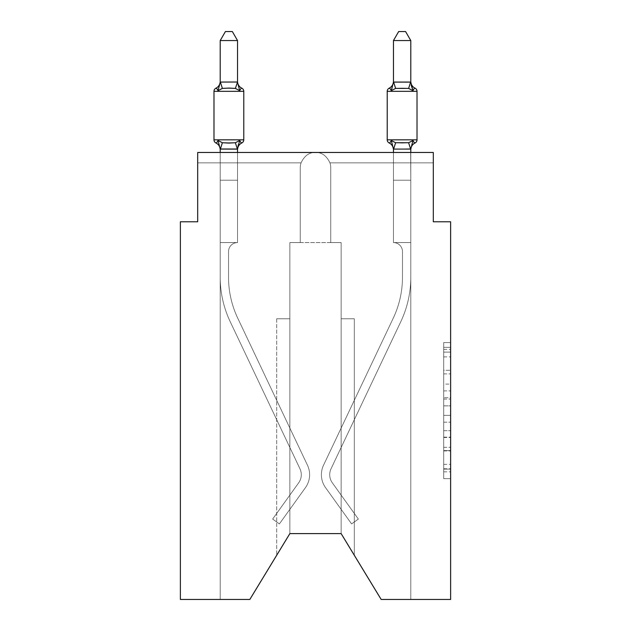 <?xml version="1.0" encoding="UTF-8"?>
<svg xmlns="http://www.w3.org/2000/svg" width="631" height="631" viewBox="0 0 631 631"><rect width="100%" height="100%" fill="white"/><g stroke="black" fill="none" stroke-linecap="round" stroke-linejoin="round"><path stroke-width="0.47" stroke-dasharray="3.15 2.37" d="M443.703 384.082L443.703 405.851L450.629 405.851L450.629 471.83L450.629 349.393L450.629 405.851L443.703 405.851L443.703 347.35L443.703 478.629L443.703 342.594L443.703 469.109L450.629 469.109L443.703 469.109L450.629 469.109L443.703 469.109L443.703 447.34L443.703 478.629L450.629 478.629L450.629 342.594L450.629 468.77L450.629 415.372L443.703 415.372L450.629 415.372L450.629 447.34L450.629 352.114L443.703 352.114L450.629 352.114L450.629 478.629L450.629 349.393L450.629 478.629L443.703 478.629L443.703 342.594L450.629 342.594L450.629 349.393L450.629 342.594L450.629 349.393L450.629 342.594L450.629 347.35L450.629 342.594L443.703 342.594L443.703 352.114L450.629 352.114L443.703 352.114L443.703 384.082L450.629 384.082M450.629 397.688L450.629 390.889L450.629 397.688L443.703 397.688L443.703 370.31L443.703 450.913L443.703 430.681L450.629 430.681L443.703 430.681L443.703 478.629L450.629 478.629L443.703 478.629L450.629 478.629L443.703 478.629L443.703 342.594L450.629 342.594L443.703 342.594L450.629 342.594L443.703 342.594L443.703 397.688L450.629 397.688M410.789 152.473L410.789 180.198L393.46 180.198L393.46 242.564L393.46 180.198L410.789 180.198L410.647 149.129L412.95 140.508L408.62 142.732L402.121 143.079L395.621 142.732L391.299 140.508C390.1 142.63 389.39 143.442 389.169 142.945A7.619 7.619 0 0 1 393.46 149.799L391.299 140.508L395.621 142.732L408.62 142.732L412.95 140.508L410.789 148.774L410.789 180.198L393.46 180.198L393.46 242.564L393.46 180.198L410.789 180.198L410.647 149.129L412.95 140.508L408.62 142.732L402.121 143.079L395.621 142.732L391.299 140.508L393.46 149.799L391.299 140.508L395.621 142.732L408.62 142.732L412.95 140.508L410.789 148.774L410.789 180.198L410.647 149.129L412.95 140.508L408.62 142.732L402.121 143.079L395.621 142.732L391.299 140.508L393.46 149.799A7.619 7.619 0 0 0 389.169 142.945A7.619 7.619 0 0 1 393.46 149.799L391.299 140.508L395.621 142.732L391.299 140.508L393.46 149.799A7.619 7.619 0 0 0 389.169 142.945C389.39 143.442 390.1 142.63 391.299 140.508L395.621 142.732L408.62 142.732L412.95 140.508L410.789 148.774L410.789 180.198L410.789 148.774L412.95 140.508L408.62 142.732L412.95 140.508L410.789 148.774L410.789 180.198L410.789 149.09L410.789 180.198L410.789 149.09L410.789 180.198L393.46 180.198L410.789 180.198L393.46 180.198L393.46 242.564L410.789 242.564L410.789 180.198L410.789 242.564L393.46 242.564L410.789 242.564L393.46 242.564L393.46 180.198L410.789 180.198L393.46 180.198L410.789 180.198L393.46 180.198L410.789 180.198L410.789 242.564L393.46 242.564L393.46 180.198L410.789 180.198L410.789 242.564L393.46 242.564L410.789 242.564L410.789 180.198L410.789 242.564L393.46 242.564L410.789 242.564L393.46 242.564L393.46 180.198L410.789 180.198L393.46 180.198L410.789 180.198L393.46 180.198L410.789 180.198L410.789 242.564L393.46 242.564L393.46 180.198L410.789 180.198L410.789 242.564L393.46 242.564L410.789 242.564L410.789 180.198L410.789 242.564L393.46 242.564L410.789 242.564L393.46 242.564L393.46 180.198L410.789 180.198L393.46 180.198L410.789 180.198L393.46 180.198L410.789 180.198L410.789 242.564L393.46 242.564L393.46 180.198L410.789 180.198L410.789 242.564L393.46 242.564L410.789 242.564L410.789 180.198L393.46 180.198L410.789 180.198L410.789 242.564L393.46 242.564L410.789 242.564L393.46 242.564L410.789 242.564L393.46 242.564L410.789 242.564L410.789 599.45L381.163 599.45L341.142 533.613L341.142 242.564L341.142 533.613L381.163 599.45L410.789 599.45L410.789 242.564L410.789 599.45L381.163 599.45L341.142 533.613L341.142 242.564L341.142 533.613L381.163 599.45L410.789 599.45L410.789 242.564L410.789 599.45L381.163 599.45L341.142 533.613L341.142 242.564L341.142 533.613L381.163 599.45L410.789 599.45L410.789 242.564L410.789 599.45L381.163 599.45L341.142 533.613L341.142 242.564L341.142 533.613L381.163 599.45L410.789 599.45L410.789 242.564L410.789 599.45L381.163 599.45L341.142 533.613L341.142 242.564L289.858 242.564L300.253 242.564L300.253 167.72A15.247 15.247 0 0 1 301.05 162.869A15.247 15.247 0 0 0 300.253 167.72A15.247 15.247 0 0 1 301.05 162.869A15.247 15.247 0 0 0 300.253 167.72A15.247 15.247 0 0 1 301.05 162.869A15.247 15.247 0 0 0 300.253 167.72A15.247 15.247 0 0 1 301.05 162.869C304.426 155.747 309.245 152.276 315.5 152.473C309.245 152.276 304.426 155.747 301.05 162.869C304.426 155.747 309.245 152.276 315.5 152.473C309.245 152.276 304.426 155.747 301.05 162.869C304.426 155.747 309.245 152.276 315.5 152.473C309.245 152.276 304.426 155.747 301.05 162.869C304.426 155.747 309.245 152.276 315.5 152.473C309.245 152.276 304.426 155.747 301.05 162.869C304.426 155.747 309.245 152.276 315.5 152.473L197.692 152.473L197.692 221.773L180.371 221.773L180.371 599.45L249.837 599.45L220.211 599.45L249.837 599.45L289.858 533.613L289.858 242.564L289.858 533.613L249.837 599.45L220.211 599.45L249.837 599.45L289.858 533.613L289.858 242.564L289.858 533.613L249.837 599.45L220.211 599.45L220.211 277.214A103.949 103.949 0 0 0 230.236 321.747L299.954 468.778A13.858 13.858 0 0 1 298.692 482.794L272.647 519.061L279.399 523.911L305.443 487.653A22.172 22.172 0 0 0 307.471 465.213L237.753 318.19A95.628 95.628 0 0 1 228.532 277.214L228.532 251.572L228.532 277.214A95.628 95.628 0 0 0 237.753 318.19L307.471 465.213A22.172 22.172 0 0 1 305.443 487.653L279.399 523.911L272.647 519.061L298.692 482.794A13.858 13.858 0 0 0 299.954 468.778L230.236 321.747A103.949 103.949 0 0 1 220.211 277.214L220.211 242.564L237.54 242.564A9.008 9.008 0 0 0 228.532 251.572L228.532 277.214A95.628 95.628 0 0 0 237.753 318.19L307.471 465.213A22.172 22.172 0 0 1 305.443 487.653L279.399 523.911L272.647 519.061L298.692 482.794A13.858 13.858 0 0 0 299.954 468.778L230.236 321.747A103.949 103.949 0 0 1 220.211 277.214L220.211 180.198L237.54 180.198L237.54 242.564A9.008 9.008 0 0 0 228.532 251.572L228.532 277.214A95.628 95.628 0 0 0 237.753 318.19L307.471 465.213A22.172 22.172 0 0 1 305.443 487.653L279.399 523.911L272.647 519.061L298.692 482.794A13.858 13.858 0 0 0 299.954 468.778L230.236 321.747A103.949 103.949 0 0 1 220.211 277.214L220.211 180.198L237.54 180.198L237.54 242.564A9.008 9.008 0 0 0 228.532 251.572L228.532 277.214A95.628 95.628 0 0 0 237.753 318.19L307.471 465.213A22.172 22.172 0 0 1 305.443 487.653L279.399 523.911L272.647 519.061L298.692 482.794A13.858 13.858 0 0 0 299.954 468.778L230.236 321.747A103.949 103.949 0 0 1 220.211 277.214L220.211 242.564L237.54 242.564L237.54 180.198L220.211 180.198L237.54 180.198L220.211 180.198L237.54 180.198L237.54 242.564A9.008 9.008 0 0 0 228.532 251.572L228.532 277.214A95.628 95.628 0 0 0 237.753 318.19L307.471 465.213A22.172 22.172 0 0 1 305.443 487.653L279.399 523.911L272.647 519.061L298.692 482.794A13.858 13.858 0 0 0 299.954 468.778L230.236 321.747A103.949 103.949 0 0 1 220.211 277.214L220.211 242.564L237.54 242.564A9.008 9.008 0 0 0 228.532 251.572L228.532 277.214A95.628 95.628 0 0 0 237.753 318.19L307.471 465.213A22.172 22.172 0 0 1 305.443 487.653L279.399 523.911L272.647 519.061L298.692 482.794A13.858 13.858 0 0 0 299.954 468.778L230.236 321.747A103.949 103.949 0 0 1 220.211 277.214L220.211 180.198L237.54 180.198L237.54 242.564A9.008 9.008 0 0 0 228.532 251.572L228.532 277.214A95.628 95.628 0 0 0 237.753 318.19L307.471 465.213A22.172 22.172 0 0 1 305.443 487.653L279.399 523.911L272.647 519.061L298.692 482.794A13.858 13.858 0 0 0 299.954 468.778L230.236 321.747A103.949 103.949 0 0 1 220.211 277.214L220.211 180.198L237.54 180.198L237.54 242.564A9.008 9.008 0 0 0 228.532 251.572L228.532 277.214A95.628 95.628 0 0 0 237.753 318.19L307.471 465.213A22.172 22.172 0 0 1 305.443 487.653L279.399 523.911L272.647 519.061L298.692 482.794A13.858 13.858 0 0 0 299.954 468.778L230.236 321.747A103.949 103.949 0 0 1 220.211 277.214L220.211 242.564L237.54 242.564L237.54 180.198L220.211 180.198L237.54 180.198L220.211 180.198L237.54 180.198L237.54 242.564A9.008 9.008 0 0 0 228.532 251.572L228.532 277.214A95.628 95.628 0 0 0 237.753 318.19L307.471 465.213A22.172 22.172 0 0 1 305.443 487.653L279.399 523.911L272.647 519.061L298.692 482.794A13.858 13.858 0 0 0 299.954 468.778L230.236 321.747A103.949 103.949 0 0 1 220.211 277.214L220.211 242.564L237.54 242.564A9.008 9.008 0 0 0 228.532 251.572L228.532 277.214A95.628 95.628 0 0 0 237.753 318.19L307.471 465.213A22.172 22.172 0 0 1 305.443 487.653L279.399 523.911L272.647 519.061L298.692 482.794A13.858 13.858 0 0 0 299.954 468.778L230.236 321.747A103.949 103.949 0 0 1 220.211 277.214L220.211 180.198L237.54 180.198L237.54 242.564A9.008 9.008 0 0 0 228.532 251.572L228.532 277.214A95.628 95.628 0 0 0 237.753 318.19L307.471 465.213A22.172 22.172 0 0 1 305.443 487.653L279.399 523.911L272.647 519.061L298.692 482.794A13.858 13.858 0 0 0 299.954 468.778L230.236 321.747A103.949 103.949 0 0 1 220.211 277.214L220.211 180.198L237.54 180.198L237.54 242.564A9.008 9.008 0 0 0 228.532 251.572L228.532 277.214A95.628 95.628 0 0 0 237.753 318.19L307.471 465.213A22.172 22.172 0 0 1 305.443 487.653L279.399 523.911L272.647 519.061L298.692 482.794A13.858 13.858 0 0 0 299.954 468.778L230.236 321.747A103.949 103.949 0 0 1 220.211 277.214L220.211 242.564L237.54 242.564A9.008 9.008 0 0 0 228.532 251.572A9.008 9.008 0 0 1 237.54 242.564L237.54 180.198L220.211 180.198L237.54 180.198L237.54 242.564A9.008 9.008 0 0 0 228.532 251.572L228.532 277.214A95.628 95.628 0 0 0 237.753 318.19L307.471 465.213A22.172 22.172 0 0 1 305.443 487.653L279.399 523.911L272.647 519.061L298.692 482.794A13.858 13.858 0 0 0 299.954 468.778L230.236 321.747A103.949 103.949 0 0 1 220.211 277.214L220.211 242.564L237.54 242.564L220.211 242.564L237.54 242.564L220.211 242.564L237.54 242.564L220.211 242.564L237.54 242.564L220.211 242.564L237.54 242.564L220.211 242.564L237.54 242.564L220.211 242.564L237.54 242.564L220.211 242.564L237.54 242.564L220.211 242.564L237.54 242.564L220.211 242.564L237.54 242.564L220.211 242.564L237.54 242.564L220.211 242.564L237.54 242.564L220.211 242.564L237.54 242.564L220.211 242.564L237.54 242.564L220.211 242.564L237.54 242.564L220.211 242.564L237.54 242.564L220.211 242.564L237.54 242.564L220.211 242.564L237.54 242.564L220.211 242.564L237.54 242.564L220.211 242.564L237.54 242.564L220.211 242.564L237.54 242.564L220.211 242.564L237.54 242.564L237.54 162.869L237.54 242.564L237.54 162.869L237.54 242.564L237.54 162.869L237.54 242.564L237.54 162.869L237.54 242.564L237.54 162.869L237.54 242.564L237.54 162.869L237.54 242.564L237.54 162.869L237.54 242.564L237.54 162.869L237.54 242.564L237.54 162.869L237.54 242.564L237.54 162.869L237.54 242.564L237.54 162.869L237.54 242.564L220.211 242.564L220.211 599.45L249.837 599.45L289.858 533.613L289.858 242.564L300.253 242.564L300.253 167.72A15.247 15.247 0 0 1 301.05 162.869C304.426 155.747 309.245 152.276 315.5 152.473L197.692 152.473L197.692 162.869L301.05 162.869L237.54 162.869L237.54 242.564L220.211 242.564L220.211 599.45L249.837 599.45L289.858 533.613L289.858 242.564L300.253 242.564L300.253 167.72A15.247 15.247 0 0 1 301.05 162.869L237.54 162.869L237.54 242.564L220.211 242.564L220.211 599.45L249.837 599.45L289.858 533.613L289.858 242.564L300.253 242.564L300.253 167.72A15.247 15.247 0 0 1 301.05 162.869L220.211 162.869L237.54 162.869L237.54 242.564L220.211 242.564L220.211 599.45L249.837 599.45L289.858 533.613L289.858 242.564L300.253 242.564L300.253 167.72A15.247 15.247 0 0 1 301.05 162.869L220.211 162.869L301.05 162.869L220.211 162.869L237.54 162.869L237.54 242.564L220.211 242.564L220.211 599.45L249.837 599.45L289.858 533.613L289.858 242.564L300.253 242.564L300.253 167.72A15.247 15.247 0 0 1 301.05 162.869L220.211 162.869L301.05 162.869L220.211 162.869L237.54 162.869L237.54 242.564L220.211 242.564L220.211 599.45L249.837 599.45L289.858 533.613L289.858 242.564L300.253 242.564L300.253 167.72A15.247 15.247 0 0 1 301.05 162.869L197.692 162.869L301.05 162.869L197.692 162.869L197.692 152.473L197.692 162.869L301.05 162.869L197.692 162.869L301.05 162.869L197.692 162.869L301.05 162.869L197.692 162.869L301.05 162.869L197.692 162.869L197.692 152.473L197.692 162.869L197.692 152.473L197.692 162.869L197.692 152.473L197.692 162.869L197.692 152.473L197.692 162.869L197.692 152.473L197.692 162.869L301.05 162.869L237.54 162.869L237.54 242.564L220.211 242.564L220.211 599.45L249.837 599.45L289.858 533.613L289.858 242.564L289.858 533.613L289.858 242.564L289.858 533.613L289.858 318.789L289.858 533.613L276.693 555.272L289.858 533.613L289.858 318.789L289.858 533.613L276.693 555.272L289.858 533.613L289.858 318.789L289.858 533.613L276.693 555.272L289.858 533.613L289.858 318.789L289.858 533.613L276.693 555.272L289.858 533.613L289.858 318.789L289.858 533.613L276.693 555.272L289.858 533.613L289.858 318.789L276.693 318.789L289.858 318.789L276.693 318.789L289.858 318.789L276.693 318.789L289.858 318.789L276.693 318.789L289.858 318.789L276.693 318.789L289.858 318.789L276.693 318.789L289.858 318.789L289.858 533.613L276.693 555.272L289.858 533.613L289.858 242.564L341.142 242.564L330.747 242.564L330.747 167.72L330.747 242.564L341.142 242.564L330.747 242.564L341.142 242.564L330.747 242.564L330.747 167.72L330.747 242.564L341.142 242.564L330.747 242.564L341.142 242.564L330.747 242.564L330.747 167.72L330.747 242.564L330.747 167.72L330.747 242.564L341.142 242.564L341.142 533.613L381.163 599.45L410.789 599.45L410.789 242.564L393.46 242.564A9.008 9.008 0 0 1 402.468 251.572L402.468 277.214A95.628 95.628 0 0 1 393.247 318.19L323.529 465.213A22.172 22.172 0 0 0 325.557 487.653L351.601 523.911L358.353 519.061L332.308 482.794A13.858 13.858 0 0 1 331.046 468.778L400.764 321.747A103.949 103.949 0 0 0 410.789 277.214L410.789 242.564L393.46 242.564A9.008 9.008 0 0 1 402.468 251.572L402.468 277.214A95.628 95.628 0 0 1 393.247 318.19L323.529 465.213A22.172 22.172 0 0 0 325.557 487.653L351.601 523.911L358.353 519.061L332.308 482.794A13.858 13.858 0 0 1 331.046 468.778L400.764 321.747A103.949 103.949 0 0 0 410.789 277.214L410.789 242.564L393.46 242.564A9.008 9.008 0 0 1 402.468 251.572L402.468 277.214A95.628 95.628 0 0 1 393.247 318.19L323.529 465.213A22.172 22.172 0 0 0 325.557 487.653L351.601 523.911L358.353 519.061L332.308 482.794A13.858 13.858 0 0 1 331.046 468.778L400.764 321.747A103.949 103.949 0 0 0 410.789 277.214L410.789 242.564L393.46 242.564A9.008 9.008 0 0 1 402.468 251.572L402.468 277.214A95.628 95.628 0 0 1 393.247 318.19L323.529 465.213A22.172 22.172 0 0 0 325.557 487.653L351.601 523.911L358.353 519.061L332.308 482.794A13.858 13.858 0 0 1 331.046 468.778L400.764 321.747A103.949 103.949 0 0 0 410.789 277.214L410.789 242.564L393.46 242.564A9.008 9.008 0 0 1 402.468 251.572L402.468 277.214A95.628 95.628 0 0 1 393.247 318.19L323.529 465.213A22.172 22.172 0 0 0 325.557 487.653L351.601 523.911L358.353 519.061L332.308 482.794A13.858 13.858 0 0 1 331.046 468.778L400.764 321.747A103.949 103.949 0 0 0 410.789 277.214L410.789 242.564L393.46 242.564A9.008 9.008 0 0 1 402.468 251.572L402.468 277.214A95.628 95.628 0 0 1 393.247 318.19L323.529 465.213A22.172 22.172 0 0 0 325.557 487.653L351.601 523.911L358.353 519.061L332.308 482.794A13.858 13.858 0 0 1 331.046 468.778L400.764 321.747A103.949 103.949 0 0 0 410.789 277.214L410.789 242.564L393.46 242.564A9.008 9.008 0 0 1 402.468 251.572L402.468 277.214A95.628 95.628 0 0 1 393.247 318.19L323.529 465.213A22.172 22.172 0 0 0 325.557 487.653L351.601 523.911L358.353 519.061L332.308 482.794A13.858 13.858 0 0 1 331.046 468.778L400.764 321.747A103.949 103.949 0 0 0 410.789 277.214L410.789 242.564L393.46 242.564A9.008 9.008 0 0 1 402.468 251.572L402.468 277.214A95.628 95.628 0 0 1 393.247 318.19L323.529 465.213A22.172 22.172 0 0 0 325.557 487.653L351.601 523.911L358.353 519.061L332.308 482.794A13.858 13.858 0 0 1 331.046 468.778L400.764 321.747A103.949 103.949 0 0 0 410.789 277.214L410.789 242.564L393.46 242.564A9.008 9.008 0 0 1 402.468 251.572L402.468 277.214A95.628 95.628 0 0 1 393.247 318.19L323.529 465.213A22.172 22.172 0 0 0 325.557 487.653L351.601 523.911L358.353 519.061L332.308 482.794A13.858 13.858 0 0 1 331.046 468.778L400.764 321.747A103.949 103.949 0 0 0 410.789 277.214L410.789 242.564L393.46 242.564A9.008 9.008 0 0 1 402.468 251.572L402.468 277.214A95.628 95.628 0 0 1 393.247 318.19L323.529 465.213A22.172 22.172 0 0 0 325.557 487.653L351.601 523.911L358.353 519.061L332.308 482.794A13.858 13.858 0 0 1 331.046 468.778L400.764 321.747A103.949 103.949 0 0 0 410.789 277.214L410.789 242.564L393.46 242.564A9.008 9.008 0 0 1 402.468 251.572L402.468 277.214A95.628 95.628 0 0 1 393.247 318.19L323.529 465.213A22.172 22.172 0 0 0 325.557 487.653L351.601 523.911L358.353 519.061L332.308 482.794A13.858 13.858 0 0 1 331.046 468.778L400.764 321.747A103.949 103.949 0 0 0 410.789 277.214L410.789 242.564L393.46 242.564A9.008 9.008 0 0 1 402.468 251.572L402.468 277.214A95.628 95.628 0 0 1 393.247 318.19L323.529 465.213A22.172 22.172 0 0 0 325.557 487.653L351.601 523.911L358.353 519.061L332.308 482.794A13.858 13.858 0 0 1 331.046 468.778L400.764 321.747A103.949 103.949 0 0 0 410.789 277.214L410.789 242.564L393.46 242.564A9.008 9.008 0 0 1 402.468 251.572L402.468 277.214A95.628 95.628 0 0 1 393.247 318.19L323.529 465.213A22.172 22.172 0 0 0 325.557 487.653L351.601 523.911L358.353 519.061L332.308 482.794A13.858 13.858 0 0 1 331.046 468.778L400.764 321.747A103.949 103.949 0 0 0 410.789 277.214L410.789 242.564L393.46 242.564A9.008 9.008 0 0 1 402.468 251.572L402.468 277.214A95.628 95.628 0 0 1 393.247 318.19L323.529 465.213A22.172 22.172 0 0 0 325.557 487.653L351.601 523.911L358.353 519.061L332.308 482.794A13.858 13.858 0 0 1 331.046 468.778L400.764 321.747A103.949 103.949 0 0 0 410.789 277.214L410.789 599.45L381.163 599.45L450.629 599.45L450.629 221.773L433.308 221.773L433.308 152.473L433.308 162.869L433.308 152.473L433.308 162.869L433.308 152.473L433.308 162.869L433.308 152.473L433.308 162.869L433.308 152.473L433.308 162.869L433.308 152.473L433.308 162.869L433.308 152.473L433.308 162.869L433.308 152.473L315.5 152.473C309.245 152.276 304.426 155.747 301.05 162.869C304.426 155.747 309.245 152.276 315.5 152.473L433.308 152.473L197.692 152.473L197.692 162.869L301.05 162.869C304.426 155.747 309.245 152.276 315.5 152.473C321.755 152.276 326.574 155.747 329.95 162.869L433.308 162.869L329.95 162.869A15.247 15.247 0 0 1 330.747 167.72L330.747 242.564L341.142 242.564L341.142 533.613L354.306 555.272L341.142 533.613L354.306 555.272L341.142 533.613L354.306 555.272L341.142 533.613L354.306 555.272L341.142 533.613L354.306 555.272L341.142 533.613L354.306 555.272L341.142 533.613L289.858 533.613L249.837 599.45L220.211 599.45L249.837 599.45L289.858 533.613L289.858 242.564L300.253 242.564L300.253 167.72A15.247 15.247 0 0 1 301.05 162.869C304.426 155.747 309.245 152.276 315.5 152.473C321.755 152.276 326.574 155.747 329.95 162.869L433.308 162.869L329.95 162.869A15.247 15.247 0 0 1 330.747 167.72A15.247 15.247 0 0 0 329.95 162.869L433.308 162.869L329.95 162.869A15.247 15.247 0 0 1 330.747 167.72L330.747 242.564L341.142 242.564L341.142 533.613L381.163 599.45L410.789 599.45L410.789 242.564L393.46 242.564L393.46 162.869L410.789 162.869L329.95 162.869L433.308 162.869L329.95 162.869A15.247 15.247 0 0 1 330.747 167.72A15.247 15.247 0 0 0 329.95 162.869L433.308 162.869L329.95 162.869A15.247 15.247 0 0 1 330.747 167.72L330.747 242.564L330.747 167.72A15.247 15.247 0 0 0 329.95 162.869L433.308 162.869L329.95 162.869A15.247 15.247 0 0 1 330.747 167.72L330.747 242.564L341.142 242.564L341.142 533.613L381.163 599.45L410.789 599.45L410.789 242.564L393.46 242.564L393.46 162.869L393.46 242.564L393.46 162.869L393.46 242.564L393.46 162.869L393.46 242.564L393.46 162.869L393.46 242.564L393.46 162.869L393.46 242.564L393.46 162.869L329.95 162.869L433.308 162.869L329.95 162.869A15.247 15.247 0 0 1 330.747 167.72A15.247 15.247 0 0 0 329.95 162.869C326.574 155.747 321.755 152.276 315.5 152.473C321.755 152.276 326.574 155.747 329.95 162.869A15.247 15.247 0 0 1 330.747 167.72L330.747 242.564L341.142 242.564L341.142 533.613L381.163 599.45L410.789 599.45L410.789 242.564L393.46 242.564L393.46 162.869L393.46 242.564L393.46 162.869L393.46 242.564L393.46 162.869L393.46 242.564L393.46 162.869L393.46 242.564L393.46 162.869L393.46 242.564L393.46 162.869L393.46 242.564L393.46 162.869L393.46 242.564L393.46 162.869L393.46 242.564L410.789 242.564L393.46 242.564L393.46 149.09L410.789 148.774L410.789 149.799L410.789 148.774L393.46 149.09L410.789 149.09L412.95 140.508L408.62 142.732L395.621 142.732L408.62 142.732L412.95 140.508L410.789 149.799A7.619 7.619 0 0 1 415.072 142.945A3.463 3.463 0 0 0 417.02 139.83A3.463 3.463 0 0 1 415.072 142.945A3.463 3.463 0 0 0 417.02 139.83A3.463 3.463 0 0 1 415.072 142.945A3.463 3.463 0 0 0 417.02 139.83A3.463 3.463 0 0 1 415.072 142.945A3.463 3.463 0 0 0 417.02 139.83A3.463 3.463 0 0 1 415.072 142.945A3.463 3.463 0 0 0 417.02 139.83A3.463 3.463 0 0 1 415.072 142.945A3.463 3.463 0 0 0 417.02 139.83L387.221 139.83L417.02 139.83L387.221 139.83L417.02 139.83L387.221 139.83L417.02 139.83L387.221 139.83L417.02 139.83L387.221 139.83L417.02 139.83L387.221 139.83L402.121 139.83L387.221 139.83L387.221 91.321A3.463 3.463 0 0 1 389.169 88.206A3.463 3.463 0 0 0 387.221 91.321L387.221 139.83L387.221 91.321A3.463 3.463 0 0 1 389.169 88.206A3.463 3.463 0 0 0 387.221 91.321L387.221 139.83L387.221 91.321A3.463 3.463 0 0 1 389.169 88.206A3.463 3.463 0 0 0 387.221 91.321L387.221 139.83L387.221 91.321A3.463 3.463 0 0 1 389.169 88.206A3.463 3.463 0 0 0 387.221 91.321L387.221 139.83L387.221 91.321A3.463 3.463 0 0 1 389.169 88.206A3.463 3.463 0 0 0 387.221 91.321L387.221 139.83L387.221 91.321A3.463 3.463 0 0 1 389.169 88.206A3.463 3.463 0 0 0 387.221 91.321A3.463 3.463 0 0 1 389.169 88.206A7.619 7.619 0 0 0 393.46 81.352L393.46 82.369L393.46 81.352A7.619 7.619 0 0 1 389.169 88.206A7.619 7.619 0 0 0 393.46 81.352L391.299 90.643L395.621 88.411L391.299 90.643L395.621 88.411L402.121 88.064L408.62 88.411L412.95 90.643L408.62 88.411L395.621 88.411L391.299 90.643L395.621 88.411L402.121 88.064L408.62 88.411L412.95 90.643L410.789 81.352L410.789 82.369L393.46 82.062L410.789 82.369L410.789 81.352L410.789 82.369L393.46 82.369L393.46 81.352A7.619 7.619 0 0 1 389.169 88.206A7.619 7.619 0 0 0 393.46 81.352L393.46 82.369L410.789 82.369L410.789 81.352L410.789 82.369L393.46 82.062L391.299 90.643L395.621 88.411L391.299 90.643L395.621 88.411L402.121 88.064L408.62 88.411L395.621 88.411L391.299 90.643L395.621 88.411L402.121 88.064L408.62 88.411L412.95 90.643L408.62 88.411L395.621 88.411L391.299 90.643L395.621 88.411L402.121 88.064L408.62 88.411L412.95 90.643L410.789 81.352L410.789 82.369L410.789 81.352L410.789 82.369L410.789 81.352L410.789 82.369L393.602 82.014L410.789 82.369L410.789 81.352L410.789 82.369L393.46 82.062L410.789 82.062L412.95 90.643L408.62 88.411L395.621 88.411L391.299 90.643L393.46 81.352A7.619 7.619 0 0 1 389.169 88.206A7.619 7.619 0 0 0 393.46 81.352L392.103 87.898L393.46 81.352A7.619 7.619 0 0 1 389.169 88.206A7.619 7.619 0 0 0 393.46 81.352L391.299 90.643L393.46 81.352A7.619 7.619 0 0 1 389.169 88.206A7.619 7.619 0 0 0 393.46 81.352L393.46 82.369L410.647 82.014L393.602 82.014L392.103 87.898L393.46 81.352A7.619 7.619 0 0 1 389.169 88.206A7.619 7.619 0 0 0 393.46 81.352L393.46 82.369L410.789 82.062L393.46 82.062L391.299 90.643M330.747 167.72A15.247 15.247 0 0 0 329.95 162.869A15.247 15.247 0 0 1 330.747 167.72M381.163 599.45L341.142 533.613L341.142 318.789L341.142 533.613L341.142 318.789L341.142 533.613L341.142 318.789L341.142 533.613L341.142 318.789L341.142 533.613L341.142 318.789L341.142 533.613L341.142 318.789L341.142 533.613L381.163 599.45M300.253 167.72L300.253 242.564L289.858 242.564L300.253 242.564L300.253 167.72L300.253 242.564L289.858 242.564L300.253 242.564L300.253 167.72L300.253 242.564L289.858 242.564L300.253 242.564L300.253 167.72M289.858 533.613L249.837 599.45L289.858 533.613L341.142 533.613L341.142 242.564L341.142 533.613M237.54 149.09L237.54 180.198L220.211 180.198L220.211 242.564L220.211 180.198L237.54 180.198L237.54 149.09L237.54 180.198L220.211 180.198L220.211 242.564L220.211 180.198L237.54 180.198L237.54 149.09L237.54 180.198L237.54 149.09L237.54 180.198L237.54 149.09L237.54 180.198L237.54 149.09L237.54 180.198L237.54 149.09L237.54 180.198L220.211 180.198L237.54 180.198L237.54 242.564L237.54 180.198L220.211 180.198L237.54 180.198L220.211 180.198L237.54 180.198L220.211 180.198L220.211 242.564L220.211 149.09L237.54 148.774L237.54 149.799L237.54 148.774L220.211 148.774L220.211 149.799L220.211 148.774L237.54 148.774L237.54 149.799L237.54 148.774L220.211 149.09L218.05 140.508L222.38 142.732L235.379 142.732L222.38 142.732L218.05 140.508L220.211 149.799A7.619 7.619 0 0 0 215.928 142.945A7.619 7.619 0 0 1 220.211 149.799L220.211 148.774L237.54 148.774L237.54 149.799L237.54 148.774L220.211 149.09L218.05 140.508L222.38 142.732L228.879 143.079L235.379 142.732L239.701 140.508L235.379 142.732L222.38 142.732L218.05 140.508L220.211 149.799A7.619 7.619 0 0 0 215.928 142.945A7.619 7.619 0 0 1 220.211 149.799L220.211 148.774L237.54 148.774L237.54 149.799L237.54 148.774L220.211 149.09L218.05 140.508L222.38 142.732L228.879 143.079L235.379 142.732L239.701 140.508L237.54 149.799L239.701 140.508L235.379 142.732L222.38 142.732L218.05 140.508L220.211 149.799A7.619 7.619 0 0 0 215.928 142.945A7.619 7.619 0 0 1 220.211 149.799L220.211 148.774L237.398 149.129L220.211 149.09L218.05 140.508L222.38 142.732L228.879 143.079L235.379 142.732L239.701 140.508L235.379 142.732L222.38 142.732L218.05 140.508L220.211 149.799A7.619 7.619 0 0 0 215.928 142.945A7.619 7.619 0 0 1 220.211 149.799L220.211 148.774L237.54 149.09L220.211 149.09L218.05 140.508L222.38 142.732L228.879 143.079L235.379 142.732L239.701 140.508L237.54 148.774L239.701 140.508L235.379 142.732L222.38 142.732L218.05 140.508L220.211 149.799A7.619 7.619 0 0 0 215.928 142.945A7.619 7.619 0 0 1 220.211 149.799L220.211 148.774L237.54 149.09L239.701 140.508L235.379 142.732L239.701 140.508L235.379 142.732L222.38 142.732L235.379 142.732L239.701 140.508L237.54 148.774M315.5 152.473C321.755 152.276 326.574 155.747 329.95 162.869C326.574 155.747 321.755 152.276 315.5 152.473C321.755 152.276 326.574 155.747 329.95 162.869C326.574 155.747 321.755 152.276 315.5 152.473C321.755 152.276 326.574 155.747 329.95 162.869C326.574 155.747 321.755 152.276 315.5 152.473C321.755 152.276 326.574 155.747 329.95 162.869C326.574 155.747 321.755 152.276 315.5 152.473C321.755 152.276 326.574 155.747 329.95 162.869C326.574 155.747 321.755 152.276 315.5 152.473L433.308 152.473L315.5 152.473M276.693 318.789L276.693 555.272L276.693 318.789M354.306 318.789L341.142 318.789L354.306 318.789L354.306 555.272L354.306 318.789L341.142 318.789L354.306 318.789L354.306 555.272L354.306 318.789L341.142 318.789L354.306 318.789L354.306 555.272L354.306 318.789L341.142 318.789L354.306 318.789L354.306 555.272L354.306 318.789L341.142 318.789L354.306 318.789L354.306 555.272L354.306 318.789L341.142 318.789L354.306 318.789L354.306 555.272L354.306 318.789M443.703 405.851L450.629 405.851L443.703 405.851M443.703 347.35L443.703 342.594L443.703 347.35L450.629 347.35L443.703 347.35M443.703 450.573L443.703 422.178L443.703 450.573L450.629 450.573L443.703 450.573M443.703 422.178L443.703 415.372L450.629 415.372L443.703 415.372L443.703 422.178L450.629 422.178L443.703 422.178M443.703 370.31L443.703 352.114L443.703 370.31L450.629 370.31L443.703 370.31M443.703 342.594L450.629 342.594L443.703 342.594L443.703 349.393L443.703 342.594L450.629 342.594M443.703 478.629L450.629 478.629L443.703 478.629L443.703 471.83L443.703 478.629M228.879 88.064L222.38 88.411L218.05 90.643L222.38 88.411L235.379 88.411L239.701 90.643L235.379 88.411L228.879 88.064L222.38 88.411L218.05 90.643L220.211 81.352L220.211 82.369L237.54 82.062L220.211 82.369L220.211 81.352L220.211 82.369L237.54 82.062L220.211 82.369L220.211 81.352L220.211 82.369L237.54 82.062L220.211 82.369L220.211 81.352L220.211 82.369L237.54 82.062L220.211 82.369L220.211 81.352L220.211 82.369L237.54 82.062L220.211 82.369L220.211 81.352L220.211 82.369L237.54 82.062L220.211 82.369L220.211 81.352L218.05 90.643L222.38 88.411L235.379 88.411L239.701 90.643L235.379 88.411L228.879 88.064L222.38 88.411L218.05 90.643L220.211 82.369L218.05 90.643L222.38 88.411L235.379 88.411L239.701 90.643L235.379 88.411L228.879 88.064L222.38 88.411L218.05 90.643L220.211 82.369L218.05 90.643L222.38 88.411L235.379 88.411L239.701 90.643L235.379 88.411L228.879 88.064L222.38 88.411L218.05 90.643L220.211 82.369L218.05 90.643L222.38 88.411L235.379 88.411L239.701 90.643L235.379 88.411L228.879 88.064L222.38 88.411L218.05 90.643L220.211 82.369L218.05 90.643L222.38 88.411L235.379 88.411L239.701 90.643L235.379 88.411L228.879 88.064M237.54 81.352A7.619 7.619 0 0 0 241.831 88.206A7.619 7.619 0 0 1 237.54 81.352A7.619 7.619 0 0 0 241.831 88.206A3.463 3.463 0 0 1 243.779 91.321A3.463 3.463 0 0 0 241.831 88.206A7.619 7.619 0 0 1 237.54 81.352A7.619 7.619 0 0 0 241.831 88.206A3.463 3.463 0 0 1 243.779 91.321A3.463 3.463 0 0 0 241.831 88.206A7.619 7.619 0 0 1 237.54 81.352A7.619 7.619 0 0 0 241.831 88.206A3.463 3.463 0 0 1 243.779 91.321A3.463 3.463 0 0 0 241.831 88.206A7.619 7.619 0 0 1 237.54 81.352A7.619 7.619 0 0 0 241.831 88.206A3.463 3.463 0 0 1 243.779 91.321A3.463 3.463 0 0 0 241.831 88.206A7.619 7.619 0 0 1 237.54 81.352A7.619 7.619 0 0 0 241.831 88.206A3.463 3.463 0 0 1 243.779 91.321A3.463 3.463 0 0 0 241.831 88.206A7.619 7.619 0 0 1 237.54 81.352L237.54 82.369L237.54 81.352A7.619 7.619 0 0 0 241.831 88.206A3.463 3.463 0 0 1 243.779 91.321A3.463 3.463 0 0 0 241.831 88.206A3.463 3.463 0 0 1 243.779 91.321L213.98 91.321L228.879 91.321L213.98 91.321L213.98 139.83L243.779 139.83A3.463 3.463 0 0 1 241.831 142.945A3.463 3.463 0 0 0 243.779 139.83A3.463 3.463 0 0 1 241.831 142.945A7.619 7.619 0 0 0 237.54 149.799A7.619 7.619 0 0 1 241.831 142.945A3.463 3.463 0 0 0 243.779 139.83A3.463 3.463 0 0 1 241.831 142.945A7.619 7.619 0 0 0 237.54 149.799A7.619 7.619 0 0 1 241.831 142.945A3.463 3.463 0 0 0 243.779 139.83A3.463 3.463 0 0 1 241.831 142.945A7.619 7.619 0 0 0 237.54 149.799A7.619 7.619 0 0 1 241.831 142.945A3.463 3.463 0 0 0 243.779 139.83A3.463 3.463 0 0 1 241.831 142.945A7.619 7.619 0 0 0 237.54 149.799A7.619 7.619 0 0 1 241.831 142.945A3.463 3.463 0 0 0 243.779 139.83A3.463 3.463 0 0 1 241.831 142.945A7.619 7.619 0 0 0 237.54 149.799A7.619 7.619 0 0 1 241.831 142.945A3.463 3.463 0 0 0 243.779 139.83A3.463 3.463 0 0 1 241.831 142.945A7.619 7.619 0 0 0 237.54 149.799A7.619 7.619 0 0 1 241.831 142.945A7.619 7.619 0 0 0 237.54 149.799M243.779 91.321L213.98 91.321L243.779 91.321L213.98 91.321L243.779 91.321L213.98 91.321L243.779 91.321L213.98 91.321L243.779 91.321L213.98 91.321L243.779 91.321L243.779 139.83L213.98 139.83L243.779 139.83L213.98 139.83L243.779 139.83L213.98 139.83L243.779 139.83L213.98 139.83L243.779 139.83L213.98 139.83L213.98 91.321L213.98 139.83L213.98 91.321L213.98 139.83L213.98 91.321L213.98 139.83L213.98 91.321L213.98 139.83L213.98 91.321L213.98 139.83L213.98 91.321L213.98 139.83L243.779 139.83L228.879 139.83L243.779 139.83L243.779 91.321L243.779 139.83M220.211 82.062L220.211 40.558L225.417 31.55L220.211 40.558L237.54 40.558L232.334 31.55L237.54 40.558L220.211 40.558L220.211 82.062L220.211 40.558L225.417 31.55L232.334 31.55L237.54 40.558L232.334 31.55L225.417 31.55L220.211 40.558L220.211 82.062L220.211 40.558L225.417 31.55L220.211 40.558L237.54 40.558L232.334 31.55L237.54 40.558L220.211 40.558L220.211 82.062L220.211 40.558L225.417 31.55L232.334 31.55L237.54 40.558L232.334 31.55L225.417 31.55L220.211 40.558L220.211 82.062L220.211 40.558L220.211 82.062L220.211 40.558L237.54 40.558L220.211 40.558L225.417 31.55L232.334 31.55L237.54 40.558L220.211 40.558L225.417 31.55L232.334 31.55L225.417 31.55L232.334 31.55L237.54 40.558L220.211 40.558L237.54 40.558L220.211 40.558L225.417 31.55L232.334 31.55L237.54 40.558L237.54 82.062L220.211 82.062L218.05 90.643L220.211 82.369L218.05 90.643L222.38 88.411L235.379 88.411L239.701 90.643L237.54 82.369L237.54 40.558L220.211 40.558L220.211 82.062L220.211 40.558L237.54 40.558L237.54 82.062L237.54 40.558L220.211 40.558L225.417 31.55L232.334 31.55L225.417 31.55L232.334 31.55L237.54 40.558L237.54 82.369L239.701 90.643C240.9 88.521 241.61 87.709 241.831 88.206M237.54 152.473L237.54 180.198L220.211 180.198L220.211 242.564L220.211 152.473M238.352 144.696L239.701 140.508L238.352 144.696L239.701 140.508L238.352 144.696L239.701 140.508L238.352 144.696L239.701 140.508L235.379 142.732L222.38 142.732L218.05 140.508L222.38 142.732L218.05 140.508L220.211 149.799A7.619 7.619 0 0 0 215.928 142.945A7.619 7.619 0 0 1 220.211 149.799L220.211 149.09M215.928 88.206A7.619 7.619 0 0 0 220.211 81.352A7.619 7.619 0 0 1 215.928 88.206A7.619 7.619 0 0 0 220.211 81.352A7.619 7.619 0 0 1 215.928 88.206A7.619 7.619 0 0 0 220.211 81.352A7.619 7.619 0 0 1 215.928 88.206A7.619 7.619 0 0 0 220.211 81.352A7.619 7.619 0 0 1 215.928 88.206A7.619 7.619 0 0 0 220.211 81.352A7.619 7.619 0 0 1 215.928 88.206A7.619 7.619 0 0 0 220.211 81.352A7.619 7.619 0 0 1 215.928 88.206A7.619 7.619 0 0 0 220.211 81.352M387.221 91.321L417.02 91.321A3.463 3.463 0 0 0 415.072 88.206A7.619 7.619 0 0 1 410.789 81.352A7.619 7.619 0 0 0 415.072 88.206A7.619 7.619 0 0 1 410.789 81.352A7.619 7.619 0 0 0 415.072 88.206A7.619 7.619 0 0 1 410.789 81.352A7.619 7.619 0 0 0 415.072 88.206A7.619 7.619 0 0 1 410.789 81.352M417.02 91.321L417.02 139.83L417.02 91.321A3.463 3.463 0 0 0 415.072 88.206A3.463 3.463 0 0 1 417.02 91.321L417.02 139.83L417.02 91.321A3.463 3.463 0 0 0 415.072 88.206A3.463 3.463 0 0 1 417.02 91.321L417.02 139.83L417.02 91.321A3.463 3.463 0 0 0 415.072 88.206A3.463 3.463 0 0 1 417.02 91.321L417.02 139.83A3.463 3.463 0 0 1 415.072 142.945A7.619 7.619 0 0 0 410.789 149.799A7.619 7.619 0 0 1 415.072 142.945A7.619 7.619 0 0 0 410.789 149.799A7.619 7.619 0 0 1 415.072 142.945A7.619 7.619 0 0 0 410.789 149.799A7.619 7.619 0 0 1 415.072 142.945A7.619 7.619 0 0 0 410.789 149.799A7.619 7.619 0 0 1 415.072 142.945A7.619 7.619 0 0 0 410.789 149.799L410.789 148.774L393.46 149.09L410.789 149.09L412.95 140.508L408.62 142.732L402.121 143.079L395.621 142.732L408.62 142.732L395.621 142.732L391.299 140.508L393.46 148.774L393.46 180.198L393.46 148.774L393.46 180.198L393.46 148.774L391.299 140.508L395.621 142.732L408.62 142.732L412.95 140.508L410.789 149.799A7.619 7.619 0 0 1 415.072 142.945A7.619 7.619 0 0 0 410.789 149.799L412.95 140.508L408.62 142.732L402.121 143.079L395.621 142.732L391.299 140.508L393.46 148.774L393.46 180.198L393.46 148.774L391.299 140.508L395.621 142.732L391.299 140.508L393.46 148.774L391.299 140.508L393.46 148.774L393.46 180.198L393.46 152.473M393.46 40.558L398.666 31.55L393.46 40.558L398.666 31.55L405.583 31.55L410.789 40.558L410.789 82.062L410.789 40.558L405.583 31.55L410.789 40.558L393.46 40.558L398.666 31.55L393.46 40.558L410.789 40.558L410.789 82.062L410.789 40.558L405.583 31.55L398.666 31.55L393.46 40.558L398.666 31.55L405.583 31.55L410.789 40.558L410.789 82.062L410.789 40.558L405.583 31.55L410.789 40.558L410.789 82.062L410.789 40.558L393.46 40.558L398.666 31.55L405.583 31.55L398.666 31.55L393.46 40.558L410.789 40.558L393.46 40.558L393.46 82.062L393.46 40.558L410.789 40.558L410.789 82.062L410.789 40.558L393.46 40.558L393.46 82.062L393.46 40.558L410.789 40.558L405.583 31.55L398.666 31.55L405.583 31.55L398.666 31.55L393.46 40.558L393.46 82.062L393.46 40.558L410.789 40.558L405.583 31.55L398.666 31.55L393.46 40.558L393.46 82.062L393.46 40.558L410.789 40.558L410.789 82.062L410.789 40.558L393.46 40.558L393.46 82.062L393.46 40.558L410.789 40.558L405.583 31.55L398.666 31.55L405.583 31.55L398.666 31.55L393.46 40.558L393.46 82.062L393.46 40.558L410.789 40.558L405.583 31.55L398.666 31.55L393.46 40.558L393.46 82.062M239.701 90.643L237.54 82.369L239.701 90.643L237.54 82.369L237.54 40.558L237.54 82.369L239.701 90.643L237.54 82.369L239.701 90.643L237.54 82.369L237.54 40.558L237.54 82.369L239.701 90.643L237.54 82.062M412.95 90.643L408.62 88.411L412.95 90.643L410.789 82.369L412.95 90.643L408.62 88.411L395.621 88.411L408.62 88.411L412.95 90.643L408.62 88.411L395.621 88.411L408.62 88.411L412.95 90.643L410.789 82.369M389.169 142.945A7.619 7.619 0 0 1 393.46 149.799A7.619 7.619 0 0 0 389.169 142.945A7.619 7.619 0 0 1 393.46 149.799M410.789 40.558L405.583 31.55L410.789 40.558L410.789 82.062M220.211 149.799A7.619 7.619 0 0 0 215.928 142.945M237.54 40.558L232.334 31.55L225.417 31.55L220.211 40.558M392.103 87.898L393.46 81.352M410.789 149.09L410.789 180.198L393.46 180.198L393.46 242.564L393.46 149.09M410.789 149.799A7.619 7.619 0 0 1 415.072 142.945M443.703 447.34L450.629 447.34L443.703 447.34M443.703 437.141L450.629 437.141M443.703 373.883L450.629 373.883L443.703 373.883M443.703 349.393L450.629 349.393M443.703 471.83L450.629 471.83M443.703 464.345L450.629 464.345M443.703 356.878L450.629 356.878M443.703 399.052L450.629 399.052L443.703 399.052M443.703 437.48L450.629 437.48L443.703 437.48M443.703 450.913L450.629 450.913L443.703 450.913M443.703 390.889L450.629 390.889L443.703 390.889M222.38 142.732L220.353 149.129M235.379 142.732L237.398 149.129M220.353 82.014L222.38 88.411M237.398 82.014L235.379 88.411M408.62 142.732L410.647 149.129M395.621 142.732L393.602 149.129M410.647 82.014L408.62 88.411M393.602 82.014L395.621 88.411M443.703 468.77L450.629 468.77M443.703 469.109L450.629 469.109M443.703 352.114L450.629 352.114"/><path stroke-width="0.95" d="M341.142 533.613L381.163 599.45L450.629 599.45L450.629 221.773L433.308 221.773L433.308 152.473L197.692 152.473L197.692 221.773L180.371 221.773L180.371 599.45L249.837 599.45L289.858 533.613L341.142 533.613L289.858 533.613M237.54 149.799A7.619 7.619 0 0 1 241.831 142.945C241.61 143.442 240.9 142.63 239.701 140.508C240.9 142.63 241.61 143.442 241.831 142.945C241.61 143.442 240.9 142.63 239.701 140.508C240.9 142.63 241.61 143.442 241.831 142.945C241.61 143.442 240.9 142.63 239.701 140.508C240.9 142.63 241.61 143.442 241.831 142.945C241.61 143.442 240.9 142.63 239.701 140.508L237.398 149.129L220.211 149.09L218.05 140.508C216.851 142.63 216.149 143.442 215.928 142.945A3.463 3.463 0 0 1 213.98 139.83A3.463 3.463 0 0 0 215.928 142.945C216.149 143.442 216.851 142.63 218.05 140.508C216.851 142.63 216.149 143.442 215.928 142.945A3.463 3.463 0 0 1 213.98 139.83A3.463 3.463 0 0 0 215.928 142.945C216.149 143.442 216.851 142.63 218.05 140.508C216.851 142.63 216.149 143.442 215.928 142.945A3.463 3.463 0 0 1 213.98 139.83A3.463 3.463 0 0 0 215.928 142.945C216.149 143.442 216.851 142.63 218.05 140.508C216.851 142.63 216.149 143.442 215.928 142.945A3.463 3.463 0 0 1 213.98 139.83A3.463 3.463 0 0 0 215.928 142.945C216.149 143.442 216.851 142.63 218.05 140.508C216.851 142.63 216.149 143.442 215.928 142.945A3.463 3.463 0 0 1 213.98 139.83A3.463 3.463 0 0 0 215.928 142.945C216.149 143.442 216.851 142.63 218.05 140.508C216.851 142.63 216.149 143.442 215.928 142.945A3.463 3.463 0 0 1 213.98 139.83A3.463 3.463 0 0 0 215.928 142.945C216.149 143.442 216.851 142.63 218.05 140.508C216.851 142.63 216.149 143.442 215.928 142.945A3.463 3.463 0 0 1 213.98 139.83A3.463 3.463 0 0 0 215.928 142.945C216.149 143.442 216.851 142.63 218.05 140.508L222.38 142.732L228.879 143.079L235.379 142.732L239.701 140.508C240.9 142.63 241.61 143.442 241.831 142.945L240.837 142.472L241.831 142.945A3.463 3.463 0 0 0 243.779 139.83L243.779 91.321A3.463 3.463 0 0 0 241.831 88.206C241.61 87.709 240.9 88.521 239.701 90.643C240.9 88.521 241.61 87.709 241.831 88.206C241.61 87.709 240.9 88.521 239.701 90.643C240.9 88.521 241.61 87.709 241.831 88.206C241.61 87.709 240.9 88.521 239.701 90.643C240.9 88.521 241.61 87.709 241.831 88.206C241.61 87.709 240.9 88.521 239.701 90.643C240.9 88.521 241.61 87.709 241.831 88.206C241.61 87.709 240.9 88.521 239.701 90.643C240.9 88.521 241.61 87.709 241.831 88.206C241.61 87.709 240.9 88.521 239.701 90.643C240.9 88.521 241.61 87.709 241.831 88.206C241.61 87.709 240.9 88.521 239.701 90.643L235.379 88.411L228.879 88.064L222.38 88.411L218.05 90.643C216.851 88.521 216.149 87.709 215.928 88.206A3.463 3.463 0 0 0 213.98 91.321A3.463 3.463 0 0 1 215.928 88.206L216.914 88.679L215.928 88.206A3.463 3.463 0 0 0 213.98 91.321A3.463 3.463 0 0 1 215.928 88.206A3.463 3.463 0 0 0 213.98 91.321A3.463 3.463 0 0 1 215.928 88.206L216.914 88.679L215.928 88.206A3.463 3.463 0 0 0 213.98 91.321A3.463 3.463 0 0 1 215.928 88.206A3.463 3.463 0 0 0 213.98 91.321A3.463 3.463 0 0 1 215.928 88.206L216.914 88.679L215.928 88.206A3.463 3.463 0 0 0 213.98 91.321A3.463 3.463 0 0 1 215.928 88.206A3.463 3.463 0 0 0 213.98 91.321A3.463 3.463 0 0 1 215.928 88.206C216.149 87.709 216.851 88.521 218.05 90.643C216.851 88.521 216.149 87.709 215.928 88.206A7.619 7.619 0 0 0 220.211 81.352M237.54 40.558L220.211 40.558L225.417 31.55L232.334 31.55L237.54 40.558L237.54 82.369L239.701 90.643M237.54 148.774L238.352 144.696M415.072 142.945L414.086 142.472L415.072 142.945C414.851 143.442 414.149 142.63 412.95 140.508C414.149 142.63 414.851 143.442 415.072 142.945A3.463 3.463 0 0 0 417.02 139.83A3.463 3.463 0 0 1 415.072 142.945C414.851 143.442 414.149 142.63 412.95 140.508C414.149 142.63 414.851 143.442 415.072 142.945C414.851 143.442 414.149 142.63 412.95 140.508C414.149 142.63 414.851 143.442 415.072 142.945C414.851 143.442 414.149 142.63 412.95 140.508C414.149 142.63 414.851 143.442 415.072 142.945A7.619 7.619 0 0 0 410.789 149.799M410.789 81.352A7.619 7.619 0 0 0 415.072 88.206A3.463 3.463 0 0 1 417.02 91.321A3.463 3.463 0 0 0 415.072 88.206A7.619 7.619 0 0 1 410.789 81.352A7.619 7.619 0 0 0 415.072 88.206A3.463 3.463 0 0 1 417.02 91.321A3.463 3.463 0 0 0 415.072 88.206A7.619 7.619 0 0 1 410.789 81.352A7.619 7.619 0 0 0 415.072 88.206A3.463 3.463 0 0 1 417.02 91.321A3.463 3.463 0 0 0 415.072 88.206A7.619 7.619 0 0 1 410.789 81.352A7.619 7.619 0 0 0 415.072 88.206C414.851 87.709 414.149 88.521 412.95 90.643C414.149 88.521 414.851 87.709 415.072 88.206C414.851 87.709 414.149 88.521 412.95 90.643C414.149 88.521 414.851 87.709 415.072 88.206C414.851 87.709 414.149 88.521 412.95 90.643C414.149 88.521 414.851 87.709 415.072 88.206C414.851 87.709 414.149 88.521 412.95 90.643C414.149 88.521 414.851 87.709 415.072 88.206C414.851 87.709 414.149 88.521 412.95 90.643C414.149 88.521 414.851 87.709 415.072 88.206C414.851 87.709 414.149 88.521 412.95 90.643C414.149 88.521 414.851 87.709 415.072 88.206C414.851 87.709 414.149 88.521 412.95 90.643C414.149 88.521 414.851 87.709 415.072 88.206A3.463 3.463 0 0 1 417.02 91.321L417.02 139.83L387.221 139.83A3.463 3.463 0 0 0 389.169 142.945A3.463 3.463 0 0 1 387.221 139.83A3.463 3.463 0 0 0 389.169 142.945A7.619 7.619 0 0 1 393.46 149.799L393.46 148.774L393.46 149.799A7.619 7.619 0 0 0 389.169 142.945A3.463 3.463 0 0 1 387.221 139.83A3.463 3.463 0 0 0 389.169 142.945C389.39 143.442 390.1 142.63 391.299 140.508C390.1 142.63 389.39 143.442 389.169 142.945A3.463 3.463 0 0 1 387.221 139.83A3.463 3.463 0 0 0 389.169 142.945C389.39 143.442 390.1 142.63 391.299 140.508C390.1 142.63 389.39 143.442 389.169 142.945A7.619 7.619 0 0 1 393.46 149.799A7.619 7.619 0 0 0 389.169 142.945A3.463 3.463 0 0 1 387.221 139.83A3.463 3.463 0 0 0 389.169 142.945A3.463 3.463 0 0 1 387.221 139.83A3.463 3.463 0 0 0 389.169 142.945C389.39 143.442 390.1 142.63 391.299 140.508C390.1 142.63 389.39 143.442 389.169 142.945A7.619 7.619 0 0 1 393.46 149.799A7.619 7.619 0 0 0 389.169 142.945A3.463 3.463 0 0 1 387.221 139.83A3.463 3.463 0 0 0 389.169 142.945C389.39 143.442 390.1 142.63 391.299 140.508C390.1 142.63 389.39 143.442 389.169 142.945A3.463 3.463 0 0 1 387.221 139.83L387.221 91.321A3.463 3.463 0 0 1 389.169 88.206L390.163 88.679L389.169 88.206C389.39 87.709 390.1 88.521 391.299 90.643C390.1 88.521 389.39 87.709 389.169 88.206C389.39 87.709 390.1 88.521 391.299 90.643C390.1 88.521 389.39 87.709 389.169 88.206C389.39 87.709 390.1 88.521 391.299 90.643C390.1 88.521 389.39 87.709 389.169 88.206C389.39 87.709 390.1 88.521 391.299 90.643C390.1 88.521 389.39 87.709 389.169 88.206A7.619 7.619 0 0 0 393.46 81.352M410.789 152.473L410.789 149.09L393.46 149.09L391.299 140.508C390.1 142.63 389.39 143.442 389.169 142.945C389.39 143.442 390.1 142.63 391.299 140.508C390.1 142.63 389.39 143.442 389.169 142.945A7.619 7.619 0 0 1 393.46 149.799M411.144 84.98L412.95 90.643L411.144 84.98L412.95 90.643L411.144 84.98L412.95 90.643L411.144 84.98L412.95 90.643L408.62 88.411L395.621 88.411L391.299 90.643L392.103 87.898M237.54 82.062L235.379 88.411M220.211 149.799L220.211 148.774L220.211 149.799A7.619 7.619 0 0 0 215.928 142.945M220.211 40.558L220.211 82.369L218.05 90.643C216.851 88.521 216.149 87.709 215.928 88.206C216.149 87.709 216.851 88.521 218.05 90.643C216.851 88.521 216.149 87.709 215.928 88.206C216.149 87.709 216.851 88.521 218.05 90.643C216.851 88.521 216.149 87.709 215.928 88.206M393.46 149.09L393.46 152.473M243.779 91.321L213.98 91.321L213.98 139.83L243.779 139.83M220.211 82.062L237.398 82.014M237.54 152.473L237.54 149.09M220.211 152.473L220.211 149.09M237.54 81.352A7.619 7.619 0 0 0 241.831 88.206M410.789 82.062L410.789 40.558L393.46 40.558L393.46 82.062L410.789 82.062L412.95 90.643M391.299 90.643L393.46 82.062M389.169 142.945C389.39 143.442 390.1 142.63 391.299 140.508L395.621 142.732L408.62 142.732L412.95 140.508L410.789 149.09M393.46 40.558L398.666 31.55L405.583 31.55L410.789 40.558M222.38 142.732L220.353 149.129M235.379 142.732L237.398 149.129M220.353 82.014L222.38 88.411M417.02 91.321L387.221 91.321M410.647 149.129L408.62 142.732M393.602 149.129L395.621 142.732M408.62 88.411L410.647 82.014M395.621 88.411L393.602 82.014"/></g></svg>
